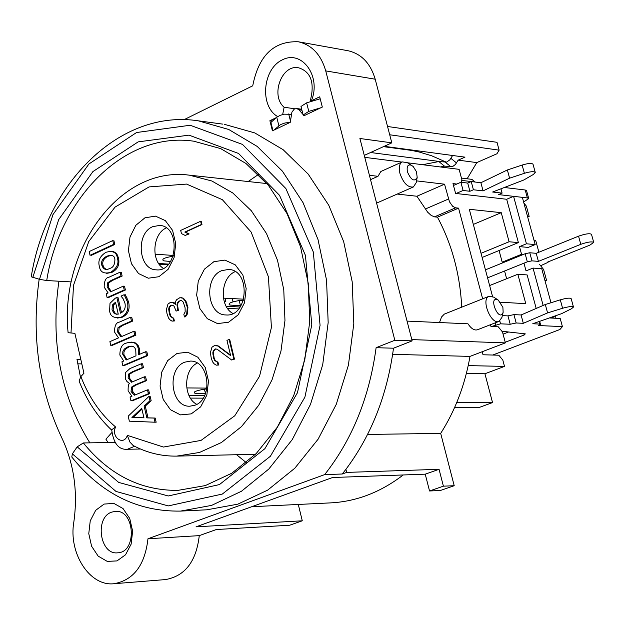 <?xml version="1.0" encoding="UTF-8"?>
<svg xmlns="http://www.w3.org/2000/svg" width="625" height="625" viewBox="0 0 625 625"><rect width="100%" height="100%" fill="white"/><g stroke="black" fill="none" stroke-linecap="round" stroke-linejoin="round"><path stroke-width="0.94" d="M182.812 298.18L179.898 297.68L176.656 299.688L175.648 301.305L175.438 304.336L172.164 302.234L170.359 302.438L167.977 304.062L166.469 309.422L166.93 313.328L168.484 317.945L169.828 319.719L172.008 321.133L173.812 320.938L173.18 318.273L170.453 316.508L169.406 314.023L168.688 309.039L169.148 307.078L170.992 305.102L172.922 305.438L174.016 306.141L176.117 311.109L177.805 310.383L176.953 304.859L177.422 302.891L178.852 301.086L181.508 300.523L183.281 302.109L185.102 307.812L185.148 311.93L183.844 314.266L184.477 316.945L186.633 314.242L187.352 307.43L185.398 301.188L182.812 298.18M231.695 360.031L233.875 359.141L229.133 339.477L226.961 340.383L230.641 355.656L217.812 345.984L214.398 345.617L211.945 347.234L210.398 352.656L211.266 358.258L212.609 361.883L213.992 363.703L216.234 365.172L218.094 365.008L217.445 362.289L214.633 360.453L213.547 357.914L212.812 352.844L213.281 350.859L215.18 348.875L217.164 349.242L231.695 360.031M200.625 221.281L180.688 230.414L181.453 233.602L185.172 235.438L188.555 233.891L184.828 232.055L201.391 224.484L200.625 221.281M141.945 409.219L133.094 417.492L143.93 417.789M115.641 302.82L113.531 305.062L113.195 309.922L115.586 313.844L116.992 314.422M90.039 255.312L113.633 244.375L112.75 240.594L89.18 251.555L90.039 255.312M111.227 280.398L120.984 275.984L120.094 272.18L109 277.211C105.805 277.609 104.195 280.93 104.18 287.172L108.133 292.945L106.234 293.797L107.117 297.594L124.227 289.938L123.344 286.117L110.539 291.859L107.133 286.945L107.586 282.852L111.227 280.398M124.898 302.961C125.945 307.836 124.477 311.242 120.469 313.18L116.836 297.5L115.266 298.203L110 303.32L109.609 310.695C110.125 316.406 113.977 318.555 121.164 317.141C126.789 314.445 128.867 309.328 127.414 301.789L124.164 294.688L121.008 296.094L123.055 298.641L124.898 302.961M115.5 302.195L118.266 314.148L114.414 313.797L112.023 309.875L112.359 305.008L115.5 302.195M255.5 454.273L176.633 456.117L199.438 452.477L221.406 442.531L241.477 426.617L258.648 405.383L272.055 379.789L280.984 351.031L284.961 320.523L283.773 289.766L277.5 260.281L266.484 233.516L251.312 210.734L232.781 192.977L211.812 180.977L189.43 175.172C119.586 165.695 59.602 249.453 68.102 332.688L74.891 333.352L83.945 373.242L80.875 376.594L79.07 381C86.797 400.594 97.672 416.969 111.695 430.125M111.398 251.266L113.531 251.586L115.938 253.086L117.305 254.906L118.539 258.227C119.797 264.812 117.57 269.539 111.852 272.406L106.664 273.375M149.195 397.273L150.148 396.359L151.156 400.68L145.281 406.125L148.008 417.875L155.195 418.055L156.164 422.211L154.984 422.164M147.57 390.297L148.633 389.859L149.539 393.742L132.125 400.883L132.023 400.437M141.508 364.211L142.562 363.766L143.461 367.633L133.406 371.852L129.758 374.078L129.289 377.805L132.203 381.891M144.531 377.234L145.594 376.797L146.5 380.672L136.414 384.852L132.766 387.07L132.297 390.797L135.203 394.891M133.961 331.766L135.008 331.312L135.906 335.156L111.961 345.477L111.844 344.984M130.688 317.719L131.742 317.258L132.633 321.094L122.805 325.383L119.133 327.789L118.68 331.898L121.695 336.523M131.648 342.086L135.406 342.922L138.156 345.5L139.414 348.641L139.617 354.281M145.766 352.203L146.82 351.75L147.727 355.625L123.992 365.648L123.883 365.18M124.445 295.148L125.336 294.75L128.586 301.844C130.18 309.328 128.094 314.445 122.336 317.188L117.516 318.062M116.961 298.023L118.008 297.555L121.508 312.648M123.461 286.648L124.508 286.18L125.398 290L108.289 297.648L108.164 297.117M120.227 272.719L121.266 272.25L122.148 276.055L112.391 280.461L108.758 282.914L108.305 287.008L111.266 291.539M112.883 241.164L113.922 240.68L114.797 244.461L91.211 255.398L91.086 254.828M191.25 413.875L180.461 414.891L170.461 409.719L163.203 399.438L160.078 386.078L161.68 372.234L167.695 360.602L176.984 353.445L187.734 352.219L197.844 357.219L205.266 367.508L208.492 381.039L206.852 395.094L200.68 406.82L191.25 413.875M144.953 217.805L155.461 216.125L165.336 220.609L172.586 230.414L175.727 243.609L174.117 257.531L168.086 269.359L158.867 276.727L148.328 278.203L138.555 273.555L131.469 263.742L128.422 250.711L129.992 237L135.875 225.266L144.953 217.805M213.914 261.672L224.922 260.102L235.258 264.844L242.859 275L246.172 288.562L244.5 302.797L238.195 314.828L228.547 322.234L217.508 323.586L207.281 318.672L199.852 308.508L196.648 295.117L198.273 281.102L204.422 269.172L213.914 261.672M185.422 235.32L189.133 233.938L185.406 232.102L201.969 224.531L201.203 221.328L200.688 221.563M232.055 359.883L234.453 359.148L229.711 339.492L229.188 339.711M216.734 365.133L218.672 365.023L218.023 362.297L215.211 360.469L214.125 357.93L213.391 352.859L213.859 350.875L215.602 348.953M230.516 355.148L218.391 346.008L216.414 345.5M184.945 316.5L185.055 316.969L186.203 315.883L187.211 314.266L187.93 307.461L185.977 301.219L183.391 298.211L181.398 297.695M176.641 310.891L178.383 310.406L177.539 304.883L178 302.914L179.43 301.117L181 300.43M172.477 321.078L174.391 320.961L173.758 318.297L171.031 316.531L169.477 311.914L169.266 309.07L169.727 307.109L171.453 305.18M175.477 303.875L174.258 302.781L172.367 302.305M246.32 462.664L236.609 454.719M248.156 181.531L258.5 174.438M114.875 442.438L83.352 442.953C109.289 474.875 140.797 490.68 177.859 490.383L205.289 485.594L231.828 473.211L256.25 453.523L277.281 427.234L293.773 395.453L304.797 359.703L309.719 321.727L308.266 283.453L300.547 246.805L287.016 213.594L268.469 185.398L245.945 163.461L220.641 148.594L193.773 141.195C125.539 131.117 59.953 196.828 46.711 280.547L71.258 281.898M108.062 442.547L105.906 439.172L111.68 432.742M222.625 124.102L198.336 120.836L228.727 129.477L257.203 146.43L282.391 171.141L303.031 202.648L318.023 239.578L326.562 280.219L328.164 322.602L322.719 364.648L310.523 404.297L292.234 439.633L268.82 469.031L241.492 491.234L211.602 505.391L180.555 511.094C137.578 511.742 101.32 493.719 71.789 457.023L72.367 453.852L77.188 446.844L83.352 442.953M46.711 280.547L39.5 279.328L31.25 276.797C45.953 183.055 120.086 108.672 198.336 120.836M80.805 359.398L76.969 359.32L80.461 377.078M89.836 442.852C60.547 395.203 50.242 341.32 58.922 281.219M184.039 119.687L252.734 85.797C258.664 55.523 273.859 40.844 298.312 41.773C311.875 44.93 321.008 54.641 325.734 70.898L394.836 340.281L376.117 347.688C369.391 397.266 352.242 439.57 324.656 474.609L147.969 538.766C144.93 565.242 133.57 580.227 113.898 583.727C89.648 586.539 68.312 553.07 73.836 522.039C78.016 491.906 74.031 463.898 61.867 438.023C38.82 388.953 31.25 336.023 39.164 279.234M104.125 504.07L113.867 503.414L123.016 508.531L129.719 518.43L132.625 531.156L131.133 544.141L125.539 554.773L116.992 560.914L107.219 561.375L98.164 556.125L91.594 546.234L88.773 533.656L90.242 520.852L95.703 510.297L104.125 504.07M303.016 114.453L298.961 109.797L296.742 108.523L294.336 109.008L291.922 112.109L290.266 122.336L272.43 130.828L269.898 120.711L276.188 117.687M277.602 116.555C259.414 106.047 262.586 68.844 282.477 59.789C302.156 49.562 321.586 76.734 311.359 100.812L319.703 96.812L322.32 107.07L304.086 115.688M224.484 124.352L254.758 132.914L283.117 149.688L308.203 174.117L328.758 205.242L343.695 241.719L352.203 281.836L353.812 323.68L348.406 365.18L336.281 404.32L318.094 439.203L294.805 468.234L267.602 490.164L237.844 504.156L206.922 509.797L180.555 511.094M269.898 120.711L272.461 121.062M282.672 114.547L284.109 107.227L294.773 108.789M284.109 107.227C270.117 95.508 281.852 63.828 298.805 67.859C309.336 71.289 313.641 79.977 311.703 93.922L310.203 101.773M298.312 41.773L348.023 50.727C361.461 53.844 370.516 63.344 375.203 79.211L391.812 142.844L364.273 155.391M310.719 101.617L311.359 100.812M474.977 182.023L471.938 179.375L461.445 178.086M504.023 262.305L502.195 262.164L499.07 250.523L482.141 257.461M454.609 407.523L479.102 407.5L492.539 402.578L484.93 373.758L504.5 366.406L502.82 360.078L498.789 355.211L483.016 354.766L482.211 351.727M383.461 146.648L411.57 150.414L419.18 152.008L431.695 155.789L446.305 162.172M454.211 485.711L440.391 490.492L429.539 490.977L425.234 474.172L439.055 469.305L443.398 486.172L454.211 485.711L440.688 433.383C455.219 410.578 464.992 384.914 470 356.398L505.391 342.867L502.484 331.961L498.242 326.805L490.961 326.492L490.484 324.695M403.211 474.969C380.539 492.305 356.289 501.609 330.453 502.891L251.711 506.727M147.969 538.766L199.273 535.633L216.305 529.531L289.672 525.227L302.281 520.797L298.297 504.461M146.914 403.523L148.078 403.531M149.312 392.773L148.148 392.766M133.125 392.672L131.961 392.664M81.828 363.898L77.719 363.82M126.891 297.352L125.719 297.297M110.742 296.547L109.57 296.492M218.203 345.938L218.297 346.359M232.172 349.703L231.602 349.688M222.969 349.453L222.391 349.438M173.18 318.273L173.766 318.297M127.227 310.805L128.617 310.195M119.258 333.484L118.328 333.883M137.234 345.891L138.156 345.5M174.25 320.344L173.711 320.516M135.383 332.914L134.305 333.266M140.5 449.016L127.398 449.273C118.695 449.969 113.469 443.469 111.719 429.758L115.594 426.984C110.648 437.031 123.781 446.5 127.328 435.375L129.898 442.055L133.07 445.453C146.82 452.773 161.344 456.328 176.633 456.117M194.992 405.203L189.828 406.203C170.773 407.234 166.414 368.594 184.805 362.156L190.43 361.094C209.352 360.352 213.406 399.086 194.992 405.203M197.211 363.086C183.398 369.602 183.102 397.539 196.773 404.344M212.945 354.664L213.547 354.984M203.188 398.148L190.391 398.102M204.742 395.352L188.859 395.273M186.742 387.93L206.945 388.102M504.5 366.406L468.219 365.609M484.93 373.758L466.391 373.43M492.539 402.578L456.758 402.508M551.062 318.031L554.766 316.602L553.391 316.539M554.977 318.227L555.719 315.719M523.961 263.188L526.039 270.875L533.031 268.078L541.75 268.75L550.992 302.734M554.633 316.102L554.766 316.602M544.859 280.164L546.531 280.281L545.047 280.867M546.531 280.281L543.586 269.453L539.555 264.43M543.156 305.438L533.031 268.078M506.641 278.734L504.57 271.008M536.195 308.445L527.133 274.93L517.844 274.25L525.773 303.664L500.437 302.219M411.828 165.422C407.945 163.914 406.484 166.078 407.445 171.914C411.141 180.242 414.383 182.086 417.188 177.445L416.469 171.734L413.18 166.484L407.297 162.641L402.242 161.906L380.883 171.484L377.984 176.312L369.414 175.297M416.539 180.875L444.547 184.188L416.898 196.242L427.648 212.18L431.156 215.406L434.492 216.859L455.609 207.828L452.648 206.281L449.477 201.797L444.547 184.188M482.648 298.82L458.555 208.141L455.609 207.828M407.047 321.102L467.969 323.805C471.203 328.656 474.367 330.648 477.445 329.773L499.086 321.352L501.914 317.438L503.148 312.281L502.883 307.32L498.25 300.086C487.344 294.664 499.008 323.742 503.148 312.281M505.391 342.867L411.82 339.609M492.547 296.492L469.297 209.281L501.25 212.68L509.086 241.758L518.391 242.602L506.68 199.266L455.602 193.438L452.984 183.594L456.781 184.047M461.102 182.281L461.938 179.922L459.117 169.344L407.531 162.789M401.891 162.07L364.781 157.352M402.242 161.906C399.367 163.625 398.602 167.477 399.953 173.453C403.398 183.211 407.883 187.703 413.406 186.953L416.203 182.641L417.188 177.445M370.531 179.648L377.984 176.312M498.25 300.086L493.773 297.156L489.031 296.281L444.312 314.109L441.555 316.977L439.477 322.539M458.555 208.141L437.453 217.156C451.914 244.188 460.008 274.18 461.742 307.133M437.453 217.156L434.492 216.859M416.898 196.242L397.195 194.07M489.031 296.281C480.57 298.977 491.102 325.25 499.086 321.352M439.055 469.305L346.672 472.406L345.906 469.328C371.328 435.32 387.195 394.945 393.5 348.211L412.148 340.867L359.906 138.492L391.812 142.844M394.836 340.281L412.148 340.867M393.5 348.211L376.117 347.688M345.906 469.328L342.25 474.008L346.672 472.406M324.656 474.609L342.25 474.008M367.57 434.445L440.688 433.383M470 356.398L392.656 354.32M429.539 490.977L443.398 486.172M425.234 474.172L332.578 477.508L196.047 526.836L302.281 520.797M199.273 535.633C196.273 561.484 185 576.133 165.469 579.578L113.898 583.727M370.578 152.516L439.352 161.461M111.734 512.117L115.359 511.367C135.016 509.406 137.336 552.594 117.555 552.82C99.82 554.992 94.516 517.477 111.734 512.117M506.68 199.266L513.578 196.336L522.344 197.352L535.18 244.578L526.445 243.789L513.578 196.336M527.477 216.242L529.156 216.414L526.352 206.109L523.875 203M529.156 216.414L527.688 217.023M518.656 256.367L518.438 255.562M538.109 252.539L538.578 251.047L535.648 240.273L533.969 240.117M535.18 244.578L528.234 247.406L519.484 246.633L521.555 254.297L523.375 254.453M519.484 246.633L526.445 243.789M518.391 242.602L499.07 250.523M521.555 254.297L502.195 262.164M509.086 241.758L481.031 253.297M517.844 274.25L489.633 285.555M501.25 212.68L473.336 224.422M223.422 298.133L243.773 299.18M240.203 307L226.203 306.328M238.719 308.914L227.5 308.391M235.172 271.648C220.547 277.453 218.984 306.125 232.891 313.477M221.75 270.648L228.539 269.438C251.094 269.883 248.336 317.227 225.891 314.945C206.961 315.125 203.484 277.484 221.75 270.648M168.023 264.781L159.133 264.203M166.281 227.93C152.688 233.688 150.727 260.664 163.328 268.328M155.078 254.172L173.375 255.453M168.625 264.117L158.617 263.453M152.734 226.664L159.625 225.414C181.156 226.219 177.602 272.461 156.227 269.836C138.391 269.68 135.508 233.5 152.734 226.664M135.203 371.094L134.039 371.078M230.375 344.633L230.898 344.414M232.25 298.586L233.023 301.773M233.883 305.32L234.219 306.711M225.055 298.211L225.805 301.305L224.328 301.938M138.352 354.82L138.25 348.609C137.102 343.008 133.203 341.148 126.547 343.031C122.203 343.859 119.969 347.859 119.844 355.023L123.734 361.023L121.93 361.781L122.82 365.633L146.555 355.594L145.656 351.727L138.352 354.82M127.805 346.859C132.336 345.328 134.992 346.5 135.773 350.375L135.984 355.828L126.156 359.992L122.664 354.008L122.898 351.242L124.398 349.016L126.992 347.234L128.977 346.891L125.57 349.039L123.891 351.914L123.977 354.812L126.93 359.664M131.875 346.102L128.977 346.891M121.633 325.336L131.469 321.047L130.57 317.211L119.391 322.102C116.172 322.453 114.547 325.766 114.539 332.039L118.516 337.898L109.906 341.625L110.789 345.445L134.734 335.117L133.844 331.273L120.945 336.852L117.508 331.859L117.961 327.742L121.633 325.336M128.594 374.062L132.234 371.828L142.297 367.609L141.398 363.742L129.961 368.555L125.5 372.539L125.477 379.094L126.93 381.469L129.734 383.703C128.562 383.562 128.023 385.977 128.133 390.938L131.969 396.227L130.062 397.008L130.961 400.875L148.375 393.734L147.469 389.844L134.445 395.203C131.641 392.414 130.531 390.938 131.125 390.789L131.594 387.062L135.25 384.844L145.328 380.656L144.43 376.781L131.508 382.234L128.125 377.789L128.594 374.062M128.188 416.156L129.344 421.18L155 422.219L154.031 418.055L146.844 417.883L144.117 406.125L149.984 400.672L148.984 396.359L128.188 416.156M141.734 408.32L143.938 417.82L131.93 417.5L141.734 408.32M110.68 272.336C116.961 268.141 119.188 263.414 117.367 258.148C116.703 252.391 112.922 250.438 106.031 252.273C99.984 256.031 97.766 260.742 99.383 266.391C100.188 272.172 103.953 274.156 110.68 272.336M106.93 256.172C111.859 254.594 114.516 255.633 114.891 259.281C114.906 264.594 113.203 267.641 109.773 268.422C106.031 270.469 103.383 269.414 101.836 265.273C100.891 261.305 102.594 258.273 106.93 256.172L108.102 256.25C103.766 258.352 102.062 261.383 103.008 265.344L101.836 265.273M111.5 255.297L108.102 256.25M103.008 265.344L104.258 268.086L106.414 269.375M503.062 334.133L508.609 332M505.227 342.25L524.18 334.992L523.836 333.703M502.352 315.602L507.961 315.883L513.93 314.609L521.078 314.977L545.312 304.508L560.297 299.836C566.398 298.109 570.023 297.711 571.164 298.648L573.469 307.039C572.328 306.125 568.703 306.531 562.594 308.25L547.586 312.906L523.32 323.312L516.172 322.984L510.195 324.258L500.547 323.82L491.453 326.516M549.359 317.945L560.203 318.484L562.422 326.617L559.914 329.492L492.719 355.039M525.164 333.852L523.992 334.297M204.422 389.156L205.484 393.609L195.031 393.289C192.648 392.094 195.781 390.719 204.422 389.156L206.797 388.961M507.961 315.883L510.195 324.258M501.898 331.25L525.289 333.867L524.18 334.992M203.258 398.039L202.742 398.148M573.469 307.039L571.484 308.75L561.648 313.648L532.758 323.75L539.781 324.07L540.469 324.312L538.555 325.539L562.422 326.617M521.078 314.977L523.32 323.312M545.312 304.508L547.586 312.906M487.578 277.859L527.328 261.828L531.969 260.852L538.406 261.375L580.797 244.328C587.594 241.969 591.914 241.336 593.734 242.43L589.797 245.164L547.516 262.117L548.047 262.336L547.945 261.945M240.469 305.789L229.852 305.039C227.445 303.594 230.555 302.102 239.195 300.547L243.453 300.25M485.445 269.844L525.141 253.734L529.773 252.758L536.211 253.312L578.547 236.18C585.336 233.805 589.648 233.18 591.484 234.297L593.734 242.43M548.047 262.336L540.617 265.75M240.617 306.375L239.195 300.547M536.211 253.312L538.406 261.375M453.484 185.477L460.898 182.258L467.727 183.078L471.227 181.562L480.891 182.734L507.367 169.961L522.141 165.047L524.383 173.289C530.422 171.508 534.055 171.227 535.266 172.445L533.391 174.453L523.836 179.977L492.641 192.016L502.102 193.117L498.625 194.602L527.375 197.938L528.727 198.586L523.594 201.977M524.383 173.289L509.594 178.18L483.078 190.891L473.414 189.766L469.914 191.273L463.086 190.477L456.094 193.5M170.578 261.508L163.656 260.836C161.195 259.219 164.25 257.695 172.812 256.273L173.109 256.266M522.141 165.047C528.172 163.266 531.797 162.992 533.016 164.227L535.266 172.445M504.359 187.492L525.211 190L526.57 190.656L528.727 198.586M500.938 188.812L502.102 193.117M507.367 169.961L509.594 178.18M480.891 182.734L483.078 190.891M471.227 181.562L473.414 189.766M467.727 183.078L469.914 191.273M460.898 182.258L463.086 190.477M172.93 256.758L172.812 256.273M422.625 164.703L438.852 161.547L446.609 162.102L449.797 159.883L452.609 155.492M467.141 178.781L476.789 162.594L458.195 160.141L455.422 164.461L452.672 166.531L444.484 166.148L440.367 166.961M476.789 162.594L496.953 153.758L499.125 150.148L389.711 134.773M458.195 160.141L464.969 157.148L384.195 146.312M387.539 126.484L497 142.312L499.125 150.148M320.836 107.773L308.797 111.383L303.148 114.984L300.992 106.469L306.625 102.852L320.203 98.766M291.477 114.336L284.344 114.18L280.312 115.273L276.742 117.188L270.906 122.477L272.938 130.586M303.148 114.984L304.172 115.711M290.227 122.352L284.945 122.992L280.562 124.562L273.867 130.141M186.945 303.336L186.367 303.305M186.586 314.328L186.75 315.016M80.875 376.594C88.93 397.375 100.5 414.172 115.594 426.984M127.328 435.375L163.414 447.047L201.023 440.414L234.773 415.773L259.555 376.234L271.414 327.477L268.43 276.852L251.133 232.055L222.352 199.68L186.578 184.086L149.094 186.906L115.031 207.125L88.766 241.531L73.492 285.391L71 333.023M39.5 279.328L58.727 219.57L92.906 171.594L138.164 141.875L188.984 135.141L238.539 153.453L279.547 195.344L305.438 255.406L311.797 324.781L297.477 392.703L264.891 448.68L219.445 484.578L168.242 495.977L118.664 482.414L77.188 446.844M298.961 109.797L301.945 110.234M127.398 449.273L134.641 446.273M448.477 199.031L425.344 209.016M474.961 182.008L461.766 180.406M325.734 70.898L375.203 79.211M72.367 453.852L116.008 491.445L168.266 505.914L222.32 494.055L270.391 456.266L304.898 397.156L320.07 325.344L313.312 251.992L285.883 188.562L242.492 144.422L190.141 125.25L136.562 132.523L88.922 163.969L52.992 214.555L32.797 277.469M123.977 354.812L122.805 354.789M500.547 323.82L499.789 320.977M516.172 322.984L513.93 314.609M560.297 299.836L562.594 308.25M539.094 321.531L539.781 324.07M495.211 322.859L495.734 324.844M525.141 253.734L527.328 261.828M531.969 260.852L529.773 252.758M578.547 236.18L580.797 244.328M525.211 190L527.375 197.938M306.625 102.852L308.797 111.383M290.469 121L288.688 113.938M278.867 125.656L276.742 117.188M456.531 162.945L450.906 158.367M445.125 162.062L450.75 166.648M438.852 161.547L444.484 166.148M301.695 109.258L296.742 108.523M266.945 183.57L189.43 175.172M212.859 352.641L213.438 352.656M227.109 353L227.688 353.016M232.43 353.133L233.008 353.148M376.594 203.125L413.406 186.953M540.469 324.312L539.664 321.336"/></g></svg>
